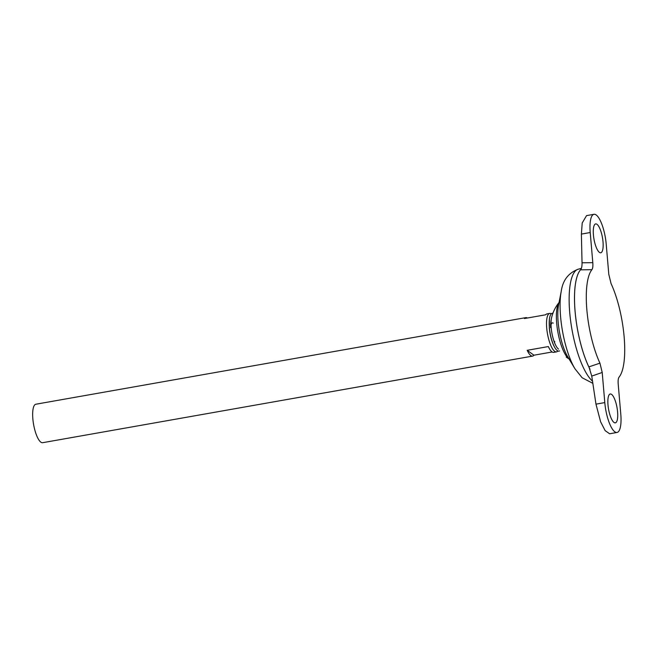 <?xml version="1.0" encoding="UTF-8"?>
<svg xmlns="http://www.w3.org/2000/svg" width="657" height="657" viewBox="0 0 657 657"><rect width="100%" height="100%" fill="white"/><g stroke="black" fill="none" stroke-linecap="round" stroke-linejoin="round"><path stroke-width="0.99" d="M551.535 317.988A17.944 5.272 80 0 0 551.19 327.671A17.944 5.272 80 0 0 556.651 346.945A17.944 5.272 80 0 0 558.54 349.113M552.931 313.258A19.225 5.65 80 0 0 549.408 319.269A19.225 5.65 80 0 0 549.383 327.605A19.225 5.65 80 0 0 554.221 346.477A19.225 5.65 80 0 0 559.592 350.912M553.826 340.696A9.765 2.866 80 0 0 554.828 341.829M553.227 323.137A9.765 2.866 80 0 0 551.026 324.837M603.011 241.842A14.651 4.303 80 0 0 595.661 223.922A14.651 4.303 80 0 0 593.411 234.861A14.651 4.303 80 0 0 600.761 252.773A14.651 4.303 80 0 0 603.011 241.842M607.996 404.926A14.651 4.303 -100 0 1 610.246 393.995A14.651 4.303 -100 0 1 617.588 411.906A14.651 4.303 -100 0 1 615.346 422.845A14.651 4.303 -100 0 1 607.996 404.926M551.305 313.816A19.529 5.741 80 0 0 549.704 313.414A19.529 5.741 80 0 0 546.706 327.991A19.529 5.741 80 0 0 556.504 351.881A19.529 5.741 80 0 0 557.867 350.945M552.192 351.98L533.936 355.207A19.529 5.741 -100 0 1 532.605 356.102A19.529 5.741 -100 0 1 527.193 350.304L548.34 346.567A19.529 5.741 80 0 0 553.744 352.366L556.504 351.881M549.704 313.414L546.952 313.898A19.529 5.741 80 0 0 545.614 314.793L524.475 318.53A19.529 5.741 -100 0 1 525.805 317.635L35.848 404.227A19.529 5.741 80 0 0 32.85 418.805A19.529 5.741 80 0 0 42.648 442.695L532.605 356.102M581.002 269.321A58.596 17.222 80 0 0 575.072 311.402A58.58 17.213 80 0 0 589.986 369.25M579.367 271.39A58.58 17.213 80 0 0 575.08 311.402A58.596 17.222 80 0 0 590.011 369.316M559.058 302.507A29.828 8.763 80 0 0 556.684 323.178A29.828 8.763 80 0 0 568.905 358.821A29.828 8.763 80 0 0 569.028 358.911A37.95 37.95 0 0 1 566.211 357.063M617.046 432.462A24.416 7.178 -100 0 0 620.791 414.238L618.204 384.099C617.941 380.6 618.229 378.268 619.083 377.093A56.921 16.729 80 0 0 624.15 336.951A56.921 16.729 80 0 0 611.067 283.61L608.793 274.306L606.214 244.166A24.416 7.178 80 0 0 593.961 214.305A24.416 7.178 80 0 0 590.216 232.529L592.803 262.669C593.066 266.167 592.77 268.499 591.924 269.674A56.921 16.729 80 0 0 586.857 309.817A56.921 16.729 80 0 0 599.94 363.157L602.214 372.462L591.752 376.091L595.973 404.154L600.613 421.802L605.146 430.639L609.622 433.768L617.046 432.462A24.416 7.178 -100 0 1 604.793 402.593L602.214 372.462M580.977 269.354A58.596 17.222 80 0 0 575.097 311.393A58.596 17.222 80 0 0 589.953 369.16M591.752 376.091L588.935 366.869L599.94 363.157M591.924 269.674L580.616 269.838C581.609 268.697 582.077 266.348 582.036 262.784L581.396 234.089L582.209 222.986L586.545 215.619L593.961 214.305M525.805 317.635A19.529 5.741 -100 0 1 527.366 318.021M527.193 350.304L533.936 355.207M561.25 291.215A49.595 14.577 80 0 0 560.585 316.625A49.595 14.577 80 0 0 574.957 368.774L567.722 356.743A33.088 9.724 80 0 1 558.13 321.955A33.088 9.724 80 0 1 558.581 304.996L561.25 291.215C562.803 280.268 568.461 272.926 578.217 269.206A58.12 17.082 80 0 0 569.718 312.486A58.12 17.082 80 0 0 592.515 381.142M595.973 404.154L604.793 402.593M582.036 262.784L592.803 262.669M581.396 234.089L590.216 232.529M554.221 346.477C552.8 343.849 550.32 337.854 549.318 328.229L549.408 319.269M574.957 368.774L582.135 377.759L592.844 383.327M559.066 302.475A37.95 37.95 0 0 0 550.615 327.646M578.217 269.206L581.42 268.352"/></g></svg>
